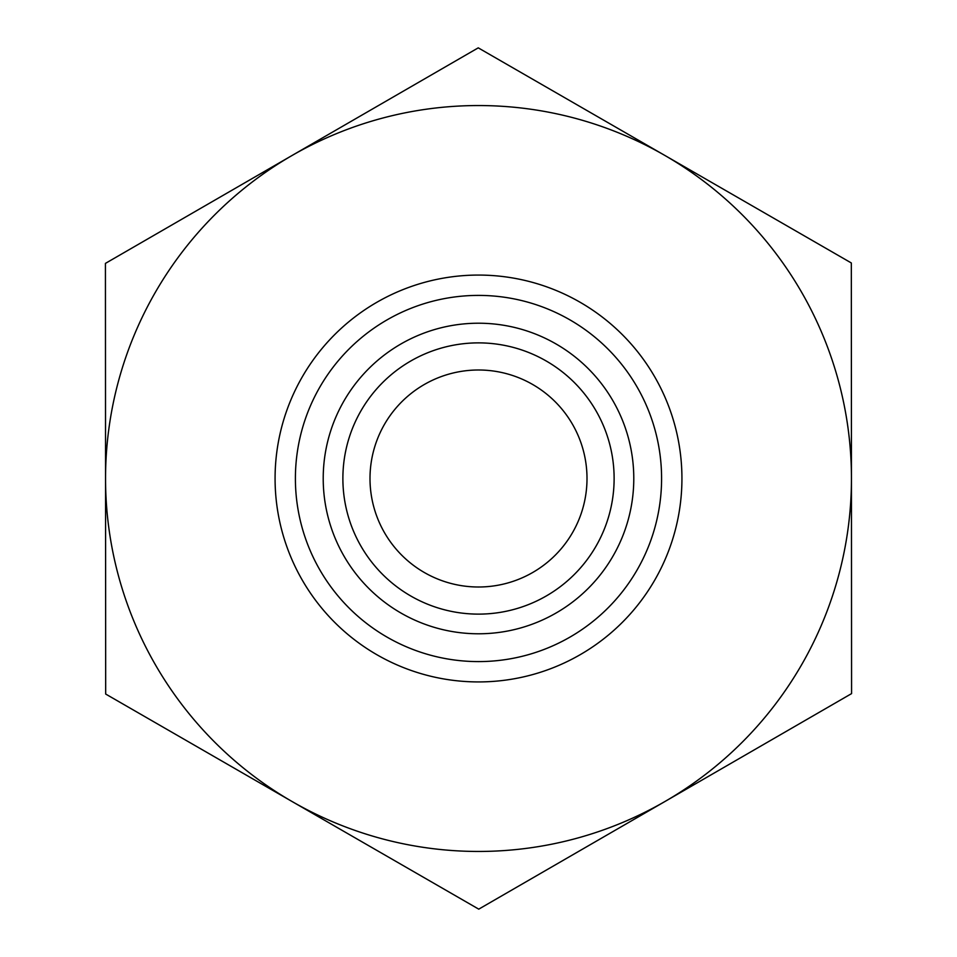 <?xml version="1.0" encoding="UTF-8"?>
<svg xmlns="http://www.w3.org/2000/svg" width="957" height="957" viewBox="0 0 957 957"><rect width="100%" height="100%" fill="white"/><g stroke="black" fill="none" stroke-linecap="round" stroke-linejoin="round"><path stroke-width="1.44" d="M851.455 478.285A372.955 372.955 0 0 0 291.837 155.62A372.955 372.955 0 0 0 292.208 801.595A372.955 372.955 0 0 0 665.163 801.38L478.751 909.15L105.677 694.04L105.426 263.39L478.249 47.85L851.323 262.96L851.574 693.61L665.163 801.38A372.955 372.955 0 0 0 851.455 478.5M342.881 478.5A135.619 135.619 0 0 0 478.5 614.119A135.619 135.619 0 0 0 614.119 478.5A135.619 135.619 0 0 0 478.5 342.881A135.619 135.619 0 0 0 342.881 478.5M323.215 478.5A155.285 155.285 0 0 1 478.5 323.215A155.285 155.285 0 0 1 633.785 478.5A155.285 155.285 0 0 1 478.5 633.785A155.285 155.285 0 0 1 323.215 478.5M614.119 478.5A135.619 135.619 0 0 0 410.685 361.052A135.619 135.619 0 0 0 410.685 595.948A135.619 135.619 0 0 0 614.119 478.5M370 478.5A108.5 108.5 0 0 0 532.75 572.465A108.5 108.5 0 0 0 532.75 384.535A108.5 108.5 0 0 0 370 478.5M681.934 478.5A203.434 203.434 0 0 0 376.783 302.328A203.434 203.434 0 0 0 376.783 654.672A203.434 203.434 0 0 0 681.934 478.5M661.586 478.5A183.086 183.086 0 0 1 386.951 637.063A183.086 183.086 0 0 1 386.951 319.937A183.086 183.086 0 0 1 661.586 478.5"/></g></svg>

